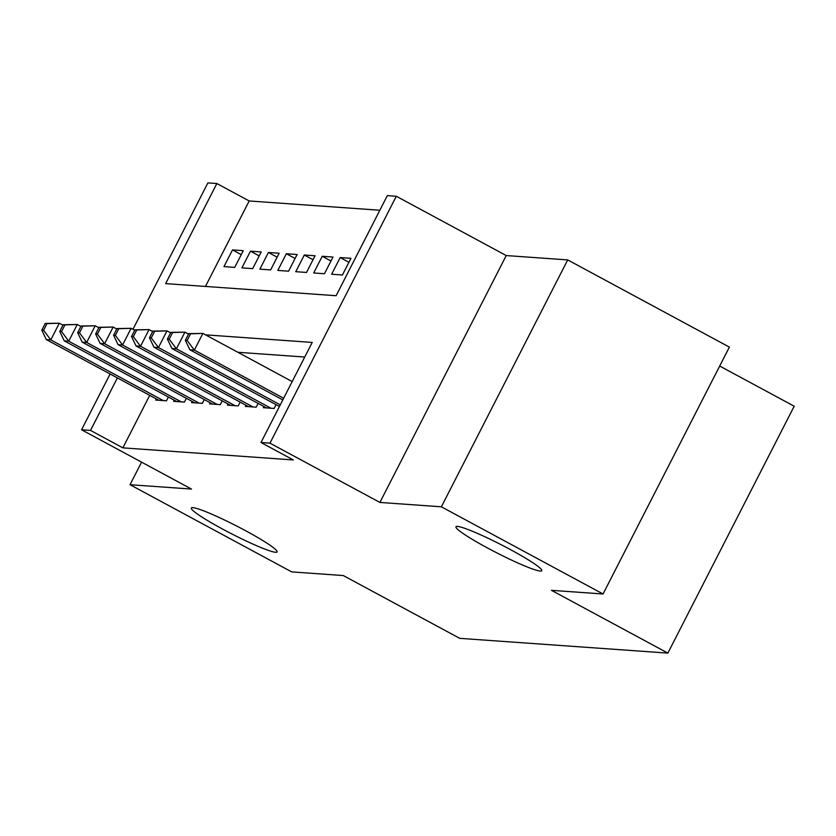 <?xml version="1.0" encoding="UTF-8"?>
<svg xmlns="http://www.w3.org/2000/svg" width="836" height="836" viewBox="0 0 836 836"><rect width="100%" height="100%" fill="white"/><g stroke="black" fill="none" stroke-linecap="round" stroke-linejoin="round"><path stroke-width="1.25" d="M487.398 547.925A48.195 4.619 27.1 0 1 455.975 526.784A48.195 4.619 27.1 0 1 510.368 549.555A48.195 4.619 27.1 0 1 541.78 570.695A48.195 4.619 27.1 0 1 487.398 547.925M222.71 529.136A48.195 4.619 27.1 0 1 191.298 508.006A48.195 4.619 27.1 0 1 245.679 530.766A48.195 4.619 27.1 0 1 277.103 551.906A48.195 4.619 27.1 0 1 222.71 529.136M132.955 329.321L207.882 182.896L216.858 183.533L165.643 283.613L336.114 295.714L387.329 195.624L396.306 196.261L269.965 443.153L260.999 442.516L312.215 342.426L205.551 334.849M506.24 255.555L379.91 502.436L441.366 506.804L603.049 593.988L729.379 347.107L567.707 259.923L506.24 255.555L396.306 196.261M719.692 366.043L794.2 406.223L667.86 653.104L459.706 638.338L343.303 575.555L291.712 571.897L130.029 484.702L191.486 489.07L81.552 429.777L110.101 373.995M379.857 210.244L249.191 200.964L216.858 183.533M441.366 506.804L567.707 259.923M141.577 462.151L130.029 484.702M263.946 406.536L263.35 407.686L274.124 408.459L276.058 404.666M246.003 405.261L245.408 406.421L256.182 407.184L258.115 403.391M228.061 403.987L227.465 405.146L238.229 405.909L240.172 402.116M210.108 402.712L209.522 403.872L220.286 404.634L222.23 400.852M192.165 401.447L191.58 402.597L202.343 403.36L204.277 399.577M174.222 400.172L173.637 401.322L184.401 402.085L186.334 398.302M241.259 254.635L232.512 249.912L243.276 250.685L234.749 267.363L223.975 266.6L232.512 249.912M259.202 255.91L250.455 251.187L261.229 251.949L252.691 268.638L241.917 267.875L250.455 251.187M277.144 257.174L268.408 252.462L279.172 253.224L270.634 269.913L259.871 269.15L268.408 252.462M295.098 258.449L286.351 253.736L297.114 254.499L288.577 271.188L277.813 270.415L286.351 253.736M313.04 259.724L304.294 255.011L315.057 255.774L306.519 272.452L295.756 271.69L304.294 255.011M330.983 260.999L322.236 256.286L333 257.049L324.472 273.727L313.699 272.964L322.236 256.286M348.925 262.274L340.179 257.561L350.953 258.324L342.415 275.002L331.641 274.239L340.179 257.561M249.191 200.964L205.457 286.445M149.717 395.355L122.861 447.856L293.331 459.946L260.999 442.516M304.732 357.035L237.884 352.29M156.28 398.897L155.684 400.047L166.458 400.81L168.391 397.027M379.91 502.436L269.965 443.153M122.861 447.856L90.518 430.415L81.552 429.777M603.049 593.988L551.457 590.331L667.86 653.104M117.385 377.924L90.518 430.415M292.182 381.571L202.876 333.418L188.769 333.658L185.352 340.336L187.149 340.461L190.566 333.783L187.609 333.585M170.826 332.394L169.666 332.31M170.607 332.812L166.991 330.868L152.883 331.108L149.466 337.786L151.264 337.911L154.681 331.244L151.713 331.035M45.217 323.469L41.8 330.147L43.597 330.272L47.004 323.595L45.217 323.469L59.325 323.219L50.787 339.907L163.313 400.59M43.597 330.272L50.787 339.907L46.304 339.583L158.83 400.266M47.004 323.595L59.325 323.219L62.94 325.173M41.8 330.147L46.304 339.583M63.16 324.744L59.743 331.422L61.54 331.547L64.957 324.87L63.16 324.744L77.267 324.493L68.73 341.182L181.255 401.865M61.54 331.547L68.73 341.182L64.247 340.858L176.772 401.541M64.957 324.87L77.267 324.493L80.883 326.448M59.743 331.422L64.247 340.858M81.102 326.019L77.685 332.686L79.483 332.822L82.9 326.144L81.102 326.019L95.21 325.768L86.672 342.457L199.208 403.14M79.483 332.822L86.672 342.457L82.189 342.133L194.715 402.816M82.9 326.144L95.21 325.768L98.826 327.722M77.685 332.686L82.189 342.133M99.045 327.294L95.638 333.961L97.425 334.097L100.842 327.419L99.045 327.294L113.153 327.043L104.625 343.721L217.151 404.415M97.425 334.097L104.625 343.721L100.132 343.408L212.657 404.091M100.842 327.419L113.153 327.043L116.768 328.997M95.638 333.961L100.132 343.408M116.988 328.569L113.581 335.236L115.368 335.361L118.785 328.694L116.988 328.569L131.106 328.318L122.568 344.996L235.094 405.679M115.368 335.361L122.568 344.996L118.075 344.683L230.611 405.366M118.785 328.694L131.106 328.318L134.721 330.272M113.581 335.236L118.075 344.683M134.941 329.844L131.524 336.511L133.321 336.636L136.728 329.969L134.941 329.844L149.048 329.593L140.511 346.271L253.036 406.954M133.321 336.636L140.511 346.271L136.028 345.958L248.553 406.641M136.728 329.969L149.048 329.593L152.664 331.547M131.524 336.511L136.028 345.958M154.681 331.244L166.991 330.868L158.453 347.546L270.979 408.229M151.264 337.911L158.453 347.546L153.97 347.233L266.496 407.916M149.466 337.786L153.97 347.233M170.826 332.383L167.409 339.061L169.206 339.186L172.624 332.519L170.826 332.383L184.934 332.143L176.396 348.821L280.269 404.843M169.206 339.186L176.396 348.821L171.913 348.497L279.433 406.484M172.624 332.519L184.934 332.143L188.549 334.086M167.409 339.061L171.913 348.497M190.566 333.783L202.876 333.418L194.339 350.096L283.644 398.25M187.149 340.461L194.339 350.096L189.856 349.772L282.798 399.901M185.352 340.336L189.856 349.772"/></g></svg>
